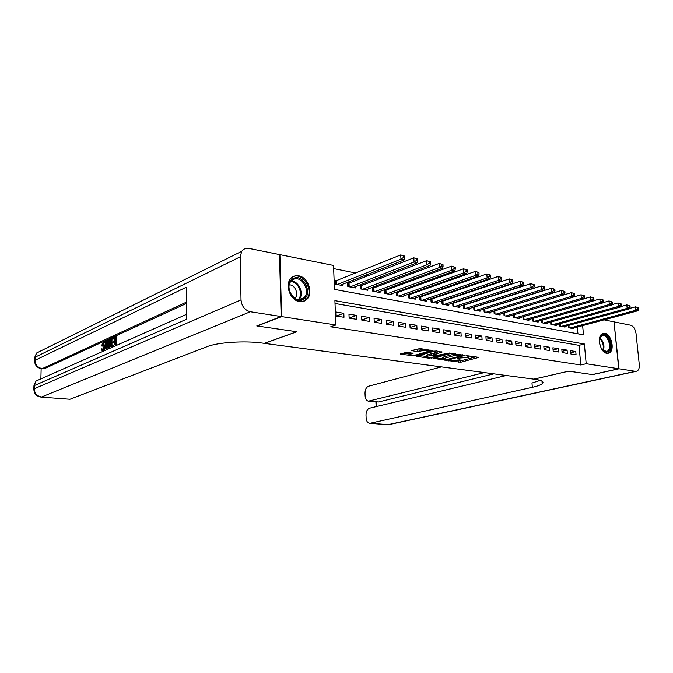 <?xml version="1.0" encoding="UTF-8"?>
<svg xmlns="http://www.w3.org/2000/svg" width="673" height="673" viewBox="0 0 673 673"><rect width="100%" height="100%" fill="white"/><g stroke="black" fill="none" stroke-linecap="round" stroke-linejoin="round"><path stroke-width="1.01" d="M448.311 360.635L460.744 362.251L478.94 357.38L466.675 355.681L469.182 357.01L468.013 357.489L457.404 358.179L459.937 359.491L458.801 359.954L448.327 360.921M298.711 275.821C308.024 277.091 313.626 293.1 306.922 299.249C304.903 301.243 302.429 302.026 299.519 301.597C290.408 300.579 284.486 284.915 290.803 278.487C292.923 276.182 295.565 275.291 298.711 275.821M604.867 333.354C611.606 334.128 615.13 350.852 608.998 353.064L606.827 353.333C600.123 352.719 596.463 335.97 602.512 333.648L604.867 333.354M407.241 352.29L400.326 353.838L400.452 354.267L415.056 355.891L433.042 350.717L419.986 348.572L411.548 350.608L417.411 351.685L422.451 350.692C426.581 350.002 428.777 350.153 429.054 351.129L416.545 354.839C412.49 355.512 410.311 355.369 410.017 354.41L413.087 353.35L407.241 352.29M604.051 319.852L614.012 321.854L618.723 368.77L592.349 374.6L568.693 371.168L533.807 379.168L264.464 343.373L296.877 331.747L257.212 325.993L281.608 316.588L279.909 254.638L333.53 265.423L334.473 289.382L583.499 334.843L582.633 325.606M618.723 368.77L586.2 363.731L584.357 343.996L334.91 300.646L335.861 324.983L281.608 316.588M335.861 324.983L330.721 326.784L580.807 364.985L586.2 363.731M433.025 358.389L446.973 360.333L465.11 355.369L450.75 353.485L433.025 358.389M429.197 357.531L429.239 358.272L416.579 356.286L434.556 351.129L436.609 350.995L441.951 352.206L441.909 351.769M441.951 352.206L434.363 354.385L438.224 355.159L449.497 353.039L429.239 358.272M337.047 280.591L334.784 280.161L334.935 284.115L342.692 285.562L342.633 284.275M349.859 283.03L347.638 282.601L347.806 286.521L355.403 287.943L355.344 286.698M362.419 285.411L360.24 284.999L360.417 288.877L367.862 290.265L367.803 289.062M374.726 287.75L372.59 287.337L372.775 291.182L380.077 292.545L380.018 291.384M386.798 290.038L384.72 289.642L384.897 293.445L392.056 294.782L391.997 293.664M398.635 292.284L396.767 291.931M410.244 294.488L408.578 294.168M421.626 296.65L420.154 296.372M432.806 298.77L431.519 298.526M443.768 300.848L442.666 300.646M454.527 302.892L453.602 302.715M465.093 304.903L464.336 304.76M475.466 306.871L474.869 306.753M485.654 308.806L485.216 308.722M570.872 354.006L576.071 354.848L575.768 351.558L570.578 350.7L570.872 354.006M562.098 352.585L567.381 353.434L567.087 350.128L561.804 349.253L562.098 352.585M553.172 351.138L558.548 352.004L558.254 348.673L552.886 347.781L553.172 351.138M544.095 349.666L549.563 350.557L549.277 347.192L543.809 346.284L544.095 349.666M534.867 348.177L540.427 349.077L540.141 345.678L534.581 344.761L534.867 348.177M525.47 346.654L531.123 347.571L530.846 344.147L525.192 343.213L525.47 346.654M515.905 345.106L521.659 346.04L521.39 342.591L515.636 341.64L515.905 345.106M506.172 343.533L512.035 344.475L511.766 341.001L505.903 340.033L506.172 343.533M496.262 341.926L502.235 342.894L501.965 339.385L496.001 338.401L496.262 341.926M486.175 340.294L492.249 341.278L491.997 337.737L485.923 336.736L486.175 340.294M475.904 338.628L482.095 339.629L481.843 336.063L475.66 335.045L475.904 338.628M465.447 336.937L471.748 337.955L471.495 334.355L465.203 333.32L465.447 336.937M454.788 335.213L461.207 336.248L460.963 332.613L454.553 331.562L454.788 335.213M443.936 333.455L450.473 334.515L450.237 330.847L443.7 329.77L443.936 333.455M432.874 331.663L439.536 332.74L439.309 329.047L432.646 327.944L432.874 331.663M421.601 329.837L428.39 330.939L428.163 327.204L421.382 326.085L421.601 329.837M410.109 327.978L417.024 329.097L416.814 325.328L409.899 324.193L410.109 327.978M398.391 326.085L405.449 327.221L405.239 323.419L398.189 322.258L398.391 326.085M386.437 324.15L393.638 325.311L393.436 321.475L386.243 320.289L386.437 324.15M374.255 322.174L381.591 323.36L381.406 319.49L374.07 318.279L374.255 322.174M361.822 320.163L369.309 321.374L369.132 317.463L361.645 316.226L361.822 320.163M349.136 318.11L356.774 319.347L356.606 315.393L348.967 314.14L349.136 318.11M580.807 364.985L578.999 345.342L335.019 303.481M343.827 313.29L336.029 312.003L336.189 316.016L343.987 317.277L343.827 313.29L336.248 316.024M505.204 302.69L504.758 302.598M494.992 300.663L494.386 300.537M484.585 298.593L483.82 298.442M473.985 296.482L473.052 296.297M463.184 294.337L462.082 294.118M452.18 292.149L450.885 291.897M440.958 289.92L439.477 289.626M429.517 287.649L427.835 287.312M417.84 285.327L415.964 284.957M405.945 282.963L403.85 282.551M393.798 280.548L391.493 280.094M381.414 278.084L378.874 277.587M368.762 275.577L365.994 275.021M355.857 273.011L333.657 268.594M577.93 333.825L577.308 327.044M573.615 328.037L573.682 328.702L568.5 327.734L568.298 325.488M564.958 326.397L565.026 327.086L559.759 326.102L559.557 323.797M556.159 324.739L556.218 325.446L550.867 324.445L550.665 322.081M547.208 323.048L547.267 323.772L541.824 322.754L541.622 320.331M538.097 321.332L538.164 322.073L532.621 321.038L532.419 318.548M528.835 319.582L528.902 320.34L523.266 319.288L523.056 316.731M519.413 317.799L519.472 318.581L513.743 317.513L513.533 314.88M509.823 315.982L509.882 316.79L504.052 315.696L503.841 312.995M500.064 314.14L500.123 314.964L494.184 313.854L493.974 311.077M490.129 312.264L490.188 313.113L484.139 311.986L483.937 309.117M480.009 310.346L480.076 311.22L473.918 310.076L473.708 307.124M469.712 308.402L469.771 309.302L463.504 308.125L463.293 305.088M459.222 306.408L459.28 307.342L452.895 306.148L452.693 303.018M448.538 304.389L448.597 305.349L442.094 304.129L441.892 300.898M437.652 302.328L437.711 303.313L431.082 302.076L430.88 298.745M426.564 300.225L426.623 301.243L419.868 299.981L419.666 296.541M415.258 298.08L415.317 299.132L408.435 297.845L408.233 294.294M403.741 295.893L403.8 296.978L396.776 295.666L396.582 291.998M279.488 254.831L279.909 254.638M578.999 345.342L584.357 343.996M575.768 351.558L570.763 352.795M567.087 350.128L561.997 351.399M558.254 348.673L553.08 349.985M549.277 347.192L544.003 348.538M540.141 345.678L534.774 347.075M530.846 344.147L525.386 345.594M521.39 342.591L515.821 344.08M511.766 341.001L506.096 342.54M501.965 339.385L496.194 340.984M491.997 337.737L486.116 339.394M481.843 336.063L475.845 337.779M471.495 334.355L465.396 336.13M460.963 332.613L454.746 334.456M450.237 330.847L443.894 332.756M439.309 329.047L432.832 331.032M428.163 327.204L421.567 329.265M416.814 325.328L410.076 327.473M405.239 323.419L398.366 325.656M393.436 321.475L386.42 323.797M381.406 319.49L374.238 321.913M369.132 317.463L361.813 319.986M356.606 315.393L349.136 318.035M455.974 360.627L460.66 360.888L476.131 356.766M435.381 357.742L442.59 358.751M445.265 359.937L462.494 355.512L454.342 355.521L442.598 358.894L445.265 359.937M455.798 353.796L454.25 354.107L454.342 355.521M442.548 358.019L443.6 357.035L454.25 354.107M426.396 356.48L419.245 355.479M439.545 351.424L434.287 353.14M427.288 356.328L426.413 356.698C426.699 357.624 428.836 357.758 432.823 357.102L436.844 355.546L431.359 355.184L427.288 356.328L427.204 354.915L426.354 355.748M427.204 354.915L431.275 353.762L434.321 353.788M410.395 352.736L409.966 353.451M423.233 349.043L422.366 349.245L422.451 350.692M414.189 349.792L419.38 350.111L422.366 349.245M429.012 350.448L430.308 350.078M402.664 353.157L410 354.183M572.176 328.424L637.987 310.733L635.842 310.261L635.48 306.812L629.558 308.436M637.794 307.569L635.48 306.812L638.652 307.754L637.794 307.569L637.937 308.949L638.795 309.134L638.652 307.754M637.937 308.949L635.842 310.261L570.014 328.02M638.795 309.134L637.987 310.733M599.374 341.489C599.374 338.721 600.08 336.736 601.494 335.549C606.928 330.805 614.171 347.386 608.468 351.491C605.919 353.081 603.437 351.895 601.048 347.933M602.672 350.263L606.987 351.457L607.677 351.028C612.632 347.52 606.987 332.975 601.797 335.911L599.668 338.687M600.299 346.141L599.593 343.407M607.643 353.384L608.989 352.669C614.701 348.648 608.981 331.797 602.528 333.64M293.302 278.504C303.321 272.868 313.643 294.614 303.304 299.468C293.335 305.449 282.685 283.224 293.302 278.504M302.429 298.896L304.095 297.643C311.119 291.165 301.319 274.794 293.176 279.497L291.19 281.036C284.46 287.8 294.555 303.75 302.429 298.896M294.875 298.265L295.018 298.122C299.14 294.294 294.909 284.452 289.306 284.864M302.9 301.521L306.064 299.502C314.762 291.56 302.825 271.269 292.671 276.889M618.958 368.804L592.585 374.634L568.778 371.176L533.891 379.177L535.321 379.37C542.076 380.354 544.364 381.827 542.194 383.77C540.579 385.032 537.29 386.218 532.326 387.328L370.301 423.241L388.119 424.663L635.438 371.353L618.958 368.804L614.02 321.963M484.383 372.598L368.468 401.175C366.524 400.797 365.414 399.114 365.145 396.111L365.018 393.183C365.086 389.524 366.28 387.202 368.611 386.226L441.471 366.894M635.438 371.353L636.851 371.202C638.719 370.234 639.535 368.022 639.283 364.556L636.027 333.514C635.278 328.979 633.486 326.212 630.643 325.202L614.247 321.904M506.264 375.509L369.612 408.208C367.273 409.134 366.07 411.447 366.003 415.132L366.137 418.084C366.415 421.18 367.567 422.922 369.57 423.292L370.301 423.241M493.906 373.86L378.554 402.008L368.468 401.175M540.293 380.388L531.981 383.046L532.326 387.328M103.684 343.76L102.885 346.124L101.295 345.964L103.406 342.38L104.567 346.04L105.636 346.158L104.374 350.759M103.406 342.38L105.047 342.894M102.372 351.121L101.354 349.262L102.952 348.892L103.162 349.809M108.614 345.325L107.932 349.178M106.241 349.388L104.828 341.707L106.46 341.573L106.771 343.381M112.568 346.587L112.576 345.602L114.78 344.618L114.805 342.01L112.753 342.936L112.761 341.96L114.814 341.026L114.847 338.09L112.542 339.142L112.551 338.166L115.411 336.862L116.479 336.996L116.404 345.426M114.805 342.624L112.753 342.936M114.839 338.712L112.542 339.142M186.404 303.473L44.132 368.821L41.642 368.762L44.132 368.821M41.146 368.703L40.893 378.672M112.871 339.184L112.837 341.918M112.828 342.944L112.803 345.501M112.795 346.612L112.786 347.032M281.171 316.52L279.488 254.554L249.035 248.421C245.973 247.9 243.55 248.85 241.75 251.281L240.219 256.825L241.018 299.872C241.7 306.299 244.804 310.261 250.331 311.742L281.171 316.52L256.783 325.925L296.743 331.722L264.329 343.356L262.091 343.053C244.669 340.588 217.665 342.372 207.191 346.637L69.975 399.274L41.003 397.112L69.975 399.274M250.331 311.742L41.566 397.011C37.015 396.187 34.575 393.436 34.23 388.775L34.315 385.595L186.505 319.263L186.295 287.203L34.988 360.358L35.072 357.228L36.544 353.056L41.718 350.49M115.411 336.862L115.327 345.358M109.707 347.731L109.152 347.377L108.589 344.206C108.614 341.531 109.219 339.84 110.414 339.15L111.802 338.511L111.718 346.957M111.247 339.73L109.531 341.11L109.127 343.979L109.859 346.713L111.18 346.225L111.247 339.73M111.802 338.511L112.542 338.603M110.448 340.101L111.238 340.193M111.238 340.378L110.195 344.105L110.54 346.511M109.531 341.11L110.599 341.236M109.127 343.979L110.195 344.105M105.4 341.447L105.804 343.819L107.428 343.079L107.89 340.302L108.471 340.042L106.856 349.119M106.839 346.62L107.259 344.122L105.955 344.711L106.561 348.286L106.839 346.62M108.471 340.042L109.363 340.151M105.955 344.711L107.015 344.837M101.884 348.774L102.809 350.061L104.037 346.284L102.902 343.432L103.474 343.499M102.902 343.432L101.825 345.998L102.885 346.124M104.567 346.04C104.508 348.614 103.911 350.28 102.776 351.037M101.825 345.998L101.295 345.964M563.494 326.8L629.348 308.848L627.169 308.377L626.807 304.894L620.725 306.577M629.129 305.651L626.807 304.894L630.004 305.845L629.129 305.651L629.272 307.048L630.147 307.241L630.004 305.845M629.272 307.048L627.169 308.377L561.299 326.388M630.147 307.241L629.348 308.848M554.661 325.152L620.556 306.938L618.327 306.451L617.974 302.943L611.74 304.692M620.313 303.708L617.974 302.943L621.196 303.902L620.313 303.708L620.456 305.113L621.339 305.306L621.196 303.902M620.456 305.113L618.327 306.451L552.432 324.739M621.339 305.306L620.556 306.938M545.685 323.477L611.597 304.987L609.334 304.49L608.981 300.957L602.587 302.783M611.328 301.723L608.981 300.957L612.237 301.925L611.328 301.723L611.471 303.136L612.38 303.338L612.237 301.925M611.471 303.136L609.334 304.49L543.414 323.048M612.38 303.338L611.597 304.987M536.558 321.77L602.486 303.001L600.181 302.497L599.828 298.93L593.266 300.831M602.192 299.704L599.828 298.93L603.109 299.906L602.192 299.704L602.327 301.134L603.252 301.336L603.109 299.906M602.327 301.134L600.181 302.497L534.244 321.341M603.252 301.336L602.486 303.001M527.262 320.037L593.199 300.982L590.852 300.469L590.507 296.869L583.769 298.846M592.879 297.651L590.507 296.869L593.813 297.853L592.879 297.651L593.014 299.09L593.956 299.3L593.813 297.853M593.014 299.09L590.852 300.469L524.915 319.599M593.956 299.3L593.199 300.982M517.806 318.27L583.735 298.921L581.346 298.4L581.009 294.774L514.155 314.695M583.39 295.556L581.009 294.774L584.349 295.767L583.39 295.556L583.525 297.012L584.484 297.214L584.349 295.767M583.525 297.012L581.346 298.4L515.417 317.824M584.484 297.214L583.735 298.921M508.191 316.47L574.103 296.827L571.663 296.297L571.327 292.637L503.892 312.979M573.724 293.42L571.327 292.637L574.7 293.638L573.724 293.42L573.859 294.883L574.835 295.102L574.7 293.638M573.859 294.883L571.663 296.297L505.76 316.016M574.835 295.102L574.103 296.827M498.399 314.644L564.285 294.69L561.795 294.151L561.467 290.45L493.982 311.136M563.881 291.249L561.467 290.45L564.874 291.468L563.881 291.249L564.016 292.721L565.009 292.94L564.874 291.468M564.016 292.721L561.795 294.151L495.925 314.182M565.009 292.94L564.285 294.69M488.43 312.785L554.274 292.511L551.742 291.964L551.423 288.229L483.946 309.244M553.845 289.028L551.423 288.229L554.855 289.255L553.845 289.028L553.972 290.526L554.989 290.744L554.855 289.255M553.972 290.526L551.742 291.964L485.914 312.314M554.989 290.744L554.274 292.511M478.284 310.884L544.078 290.29L541.496 289.726L541.176 285.966L473.725 307.325M543.607 286.774L541.176 285.966L544.642 287.001L543.607 286.774L543.742 288.28L544.768 288.507L544.642 287.001M543.742 288.28L541.496 289.726L475.718 310.413M544.768 288.507L544.078 290.29M467.954 308.957L533.672 288.027L531.039 287.455L530.728 283.661L463.318 305.365M533.176 284.469L530.728 283.661L534.227 284.696L533.176 284.469L533.302 285.983L534.354 286.218L534.227 284.696M533.302 285.983L531.039 287.455L465.337 308.47M534.354 286.218L533.672 288.027M457.43 306.997L523.072 285.722L520.389 285.133L520.078 281.306L452.719 303.38M522.542 282.113L520.078 281.306L523.611 282.357L522.542 282.113L522.66 283.653L523.737 283.888L523.611 282.357M522.66 283.653L520.389 285.133L454.763 306.493M523.737 283.888L523.072 285.722M446.712 304.995L512.254 283.367L509.511 282.769L509.217 278.9L441.917 301.344M511.69 279.724L509.217 278.9L512.784 279.96L511.69 279.724L511.808 281.272L512.902 281.507L512.784 279.96M511.808 281.272L509.511 282.769L443.995 304.482M512.902 281.507L512.254 283.367M435.784 302.951L501.217 280.969L498.424 280.355L498.129 276.452L430.913 299.283M500.619 277.276L498.129 276.452L501.738 277.52L500.619 277.276L500.737 278.841L501.856 279.085L501.738 277.52M500.737 278.841L498.424 280.355L433.025 302.438M501.856 279.085L501.217 280.969M424.663 300.873L489.961 278.513L487.109 277.899L486.823 273.953L419.708 297.172M489.321 274.786L486.823 273.953L490.466 275.03L489.321 274.786L489.439 276.359L490.583 276.611L490.466 275.03M489.439 276.359L487.109 277.899L421.845 300.351M490.583 276.611L489.961 278.513M413.323 298.753L478.469 276.014L475.559 275.383L475.281 271.396L408.275 295.026M477.796 272.237L475.281 271.396L478.957 272.489L477.796 272.237L477.906 273.827L479.075 274.088L478.957 272.489M477.906 273.827L475.559 275.383L410.454 298.223M479.075 274.088L478.469 276.014M401.756 296.6L466.742 273.465L463.773 272.817L463.504 268.796L396.633 292.839M466.027 269.637L463.504 268.796L467.213 269.898L466.027 269.637L466.137 271.244L467.323 271.505L467.213 269.898M466.137 271.244L463.773 272.817L398.837 296.053M467.323 271.505L466.742 273.465M389.97 294.395L454.771 270.857L451.734 270.201L451.474 266.138L384.754 290.61M454.014 266.988L451.474 266.138L455.226 267.248L454.014 266.988L454.124 268.611L455.335 268.88L455.226 267.248M454.124 268.611L451.734 270.201L386.992 293.84M455.335 268.88L454.771 270.857M377.957 292.149L442.54 268.199L439.444 267.526L439.191 263.421L372.64 288.338M441.74 264.279L439.191 263.421L442.977 264.548L441.74 264.279L441.85 265.919L443.086 266.188L442.977 264.548M441.85 265.919L439.444 267.526L374.911 291.586M443.086 266.188L442.54 268.199M365.7 289.861L430.055 265.482L426.892 264.792L426.64 260.644L360.291 286.025M429.206 261.511L426.64 260.644L430.476 261.789L429.206 261.511L429.307 263.168L430.577 263.446L430.476 261.789M429.307 263.168L426.892 264.792L362.596 289.281M430.577 263.446L430.055 265.482M353.199 287.531L417.294 262.706L414.063 261.999L413.819 257.809L347.68 283.661M416.402 258.676L413.819 257.809L417.697 258.962L416.402 258.676L416.494 260.358L417.79 260.636L417.697 258.962M416.494 260.358L414.063 261.999L350.027 286.934M417.79 260.636L417.294 262.706M340.437 285.142L404.254 259.862L400.957 259.147L400.721 254.916L334.826 281.247M403.312 255.79L400.721 254.916L404.633 256.085L403.312 255.79L403.405 257.481L404.734 257.776L404.633 256.085M403.405 257.481L400.957 259.147L337.207 284.544M404.734 257.776L404.254 259.862M458.742 358.086L458.776 358.659M468.004 355.58L468.046 356.168M460.66 360.888L460.744 362.251M458.708 361.006L458.801 362.368M464.723 355.1L464.749 355.521M446.939 359.769L446.973 360.333M444.971 359.895L445.013 360.459M433.059 358.381L433.084 358.802M462.2 354.73L462.242 355.327M460.736 354.52L460.778 355.117M443.6 357.035L443.692 358.431M416.966 356.126L416.991 356.564M434.607 352.82L434.699 354.242M431.191 357.405L431.233 358.145M436.811 354.965L436.844 355.546M433.294 353.636L433.378 355.058M431.275 353.762L431.359 355.184M412.742 353.073L412.768 353.493M410.791 352.795L410.858 354.04M419.38 350.111L419.464 351.558M417.327 350.246L417.411 351.685M411.943 350.448L411.969 350.911M432.68 350.423L432.705 350.86M415.014 355.134L415.056 355.891M413.003 355.277L413.045 356.017M400.427 353.813L400.452 354.267M568.904 325.328L569.131 327.852M568.449 325.446L568.66 327.768M599.971 337.922C603.681 341.573 604.791 345.863 603.302 350.793M602.789 350.372C603.975 345.88 602.949 341.934 599.727 338.527M291.207 281.011C298.955 280.86 304.541 294.32 298.947 299.636M298.248 299.561C303.658 294.421 298.257 281.407 290.761 281.566M369.292 401.108L378.554 402.008M376.577 401.966L376.796 406.492M635.993 371.387L388.817 424.646M240.219 256.825L35.072 357.228L34.676 358.179M33.835 389.608L34.23 388.775L241.018 299.872M186.396 302.152L42.273 368.636C37.755 367.736 35.333 364.976 34.988 360.358L34.609 360.602C34.718 365.17 37.057 367.895 41.642 368.762M186.471 314.375L36.064 381.027L33.936 385.814L36.064 381.027L41.423 378.655M41.003 397.112C36.367 396.304 33.986 393.596 33.852 388.986L33.919 386.445M34.592 361.3L34.693 357.464L36.544 353.056L241.75 251.281M106.3 346.746L106.797 346.805M560.188 323.629L560.416 326.228M559.734 323.755L559.944 326.136M551.322 321.896L551.549 324.571M550.859 322.022L551.078 324.479M542.303 320.129L542.539 322.889M541.841 320.264L542.059 322.796M533.134 318.337L533.361 321.172M532.671 318.472L532.89 321.088M523.796 316.512L524.031 319.431M523.342 316.647L523.552 319.339M514.307 314.653L514.542 317.656M513.844 314.787L514.063 317.572M504.649 312.827L504.876 315.856M504.186 312.928L504.397 315.763M494.823 310.96L495.05 314.022M494.352 311.069L494.562 313.929M484.812 309.067L485.04 312.146M484.35 309.176L484.56 312.062M474.625 307.14L474.844 310.245M474.162 307.25L474.364 310.152M464.252 305.172L464.471 308.31M463.79 305.281L463.983 308.217M453.695 303.17L453.896 306.333M453.223 303.287L453.417 306.24M442.935 301.134L443.128 304.322M442.464 301.252L442.649 304.23M431.965 299.056L432.167 302.278M431.502 299.174L431.679 302.185M420.793 296.936L420.987 300.192M420.331 297.062L420.507 300.099M409.411 294.782L409.596 298.063M408.94 294.9L409.108 297.971M397.81 292.587L397.979 295.893M397.339 292.705L397.499 295.8M385.974 290.341L386.142 293.68M385.503 290.467L385.663 293.588M373.91 288.052L374.07 291.426M373.439 288.187L373.591 291.333M361.603 285.722L361.754 289.129M361.132 285.857L361.275 289.037M349.051 283.35L349.194 286.782M348.58 283.476L348.715 286.69M336.239 280.919L336.374 284.385M335.768 281.053L335.894 284.3M306.922 299.249L305.912 299.645M608.998 353.064L607.669 353.384M459.852 358.246L459.903 358.978M469.098 355.739L469.148 356.48M462.444 354.764L462.486 355.394M442.514 357.498L442.598 358.894M434.27 352.963L434.363 354.385M426.329 355.285L426.413 356.698M437.181 355.016L437.223 355.655M409.933 352.98L410.017 354.41M428.979 349.884L429.021 350.641M600.88 336.147L601.309 336.037M604.977 351.937L606.987 351.457M299.073 299.645L304.095 297.643M541.975 381.111L542.194 383.77M369.57 423.292L387.379 424.713M375.913 401.899L376.131 406.652"/></g></svg>
